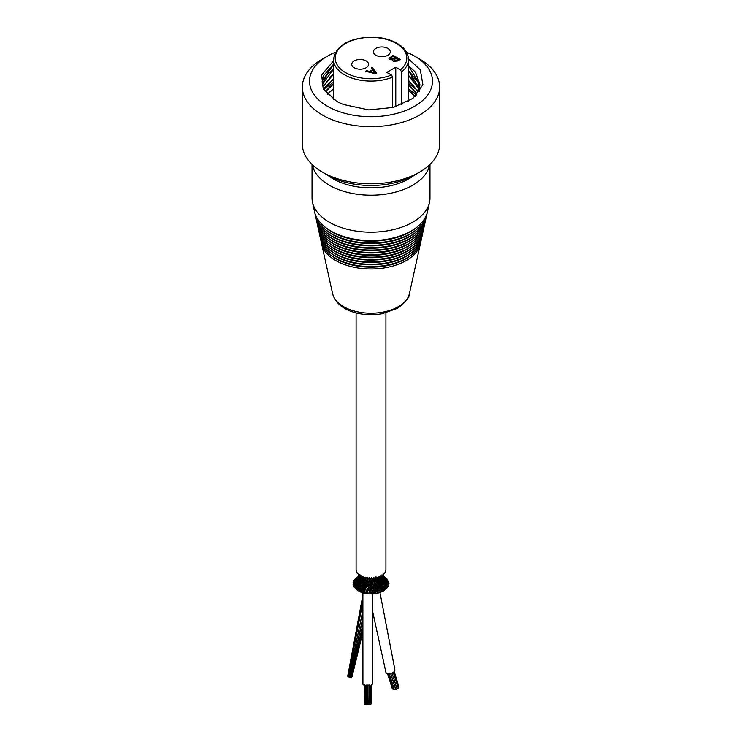 <?xml version="1.0" encoding="UTF-8"?>
<svg xmlns="http://www.w3.org/2000/svg" width="742" height="742" viewBox="0 0 742 742"><rect width="100%" height="100%" fill="white"/><g stroke="black" fill="none" stroke-linecap="round" stroke-linejoin="round"><path stroke-width="1.11" d="M406.495 52.2A61.503 35.505 180 0 1 414.49 56.086L419.545 59.008A68.654 39.641 180 0 1 439.654 87.037L439.654 144.133A68.654 39.641 180 0 1 419.545 172.163A68.654 39.641 180 0 1 322.455 172.163A68.654 39.641 180 0 1 302.346 144.133L302.346 87.037A68.654 39.641 180 0 1 322.455 59.008L327.51 56.086A61.503 35.505 180 0 1 335.505 52.2M419.545 172.163L414.49 175.084L419.545 172.163M439.654 87.037A68.654 39.641 180 0 1 419.545 115.066A68.654 39.641 180 0 1 344.724 123.654A68.654 39.641 180 0 1 302.346 87.037M322.455 172.163L327.51 175.084A61.503 35.505 0 0 0 414.49 175.084M414.49 56.086A61.503 35.505 180 0 1 414.49 106.301A61.503 35.505 180 0 1 327.51 106.301A61.503 35.505 180 0 1 327.51 56.086M408.48 58.924L420.297 69.804L422.903 84.764L412.932 98.398L393.186 107.451L368.737 109.909L343.546 104.529A48.861 28.215 180 0 1 336.451 101.144L323.317 89.281L321.629 74.988L333.51 60.872M322.149 81.23L333.51 64.406M408.49 65.769L419.861 84.412L415.863 95.913M322.343 84.319L333.51 69.312M408.49 70.694L419.87 89.328M322.955 86.805L333.51 74.237M408.49 75.601L419.137 89.253M323.976 89.263L333.51 79.144M408.49 80.516L418.219 91.711M325.432 91.711L333.51 84.059M408.49 85.432L416.93 94.16M327.389 94.16L333.51 88.975M408.49 90.339L415.158 96.562M408.49 88.808L416.41 94.967M333.51 79.004L325.219 86.962L323.929 89.179L333.51 82.241M408.49 83.447L417.727 90.505M415.232 96.497L408.49 90.199M333.51 88.827L327.324 94.086M416.967 94.095L412.107 88.215L408.49 85.284M333.51 83.911L329.893 86.656L325.386 91.637M418.256 91.628L408.49 80.368M419.156 89.179L413.888 80.182L408.49 75.452M333.51 74.079L331.878 75.23L322.928 86.712M419.703 91.498L418.748 83.011L408.49 70.536M333.51 69.173L326.545 75.332L322.334 84.263M415.492 96.265L419.74 86.332L419.861 84.263L415.455 72.206L408.49 65.63M333.51 64.257L323.252 75.981L322.139 81.805L324.115 89.532L336.451 101.144M429.97 164.436L429.97 198.133A58.97 34.049 180 0 1 429.497 202.427A58.97 34.049 180 0 1 412.7 222.201A58.97 34.049 180 0 1 351.921 230.345A58.97 34.049 180 0 1 312.503 202.427A58.97 34.049 180 0 1 312.03 198.133L312.03 164.436M429.497 202.427L427.411 211.906A56.865 32.834 180 0 1 419.082 225.29A56.865 32.834 180 0 1 411.207 230.975A56.865 32.834 180 0 1 322.918 225.29A56.865 32.834 180 0 1 314.589 211.906L312.503 202.427M419.082 225.29L418.136 226.162A55.743 32.184 180 0 1 410.419 231.727A55.743 32.184 180 0 1 323.864 226.162L322.918 225.29M427.067 213.242A56.271 32.49 180 0 1 418.581 227.822A56.271 32.49 180 0 1 410.79 233.442A56.271 32.49 180 0 1 323.419 227.822A56.271 32.49 180 0 1 314.933 213.242M418.581 227.822L417.635 228.684A55.149 31.841 180 0 1 410.001 234.194A55.149 31.841 180 0 1 324.365 228.684L323.419 227.822M426.483 215.903A55.678 32.147 180 0 1 418.08 230.345A55.678 32.147 180 0 1 410.372 235.91A55.678 32.147 180 0 1 323.92 230.345A55.678 32.147 180 0 1 315.517 215.903M418.08 230.345L417.134 231.207A54.565 31.498 180 0 1 409.584 236.661A54.565 31.498 180 0 1 324.866 231.207L323.92 230.345M425.889 218.565A55.084 31.804 180 0 1 417.579 232.867A55.084 31.804 180 0 1 409.955 238.377A55.084 31.804 180 0 1 324.421 232.867A55.084 31.804 180 0 1 316.111 218.565M417.579 232.867L416.633 233.739A53.971 31.155 180 0 1 409.157 239.128A53.971 31.155 180 0 1 325.367 233.739L324.421 232.867M425.305 221.237A54.5 31.461 180 0 1 417.078 235.4A54.5 31.461 180 0 1 409.538 240.844A54.5 31.461 180 0 1 324.922 235.4A54.5 31.461 180 0 1 316.695 221.237M417.078 235.4L416.132 236.262A53.378 30.812 180 0 1 408.74 241.595A53.378 30.812 180 0 1 325.868 236.262L324.922 235.4M424.712 223.899A53.906 31.118 180 0 1 416.577 237.922A53.906 31.118 180 0 1 409.12 243.311A53.906 31.118 180 0 1 325.423 237.922A53.906 31.118 180 0 1 317.288 223.899M416.577 237.922L415.631 238.785A52.784 30.478 180 0 1 408.323 244.062A52.784 30.478 180 0 1 326.369 238.785L325.423 237.922M424.127 226.57A53.313 30.784 180 0 1 416.077 240.445A53.313 30.784 180 0 1 408.694 245.778A53.313 30.784 180 0 1 325.923 240.445A53.313 30.784 180 0 1 317.873 226.57M416.077 240.445L415.13 241.317A52.19 30.134 180 0 1 407.905 246.53A52.19 30.134 180 0 1 326.87 241.317L325.923 240.445M423.543 229.232A52.719 30.441 180 0 1 415.576 242.977A52.719 30.441 180 0 1 408.276 248.245A52.719 30.441 180 0 1 326.424 242.977A52.719 30.441 180 0 1 318.457 229.232M415.576 242.977L414.63 243.84A51.597 29.791 180 0 1 407.488 248.997A51.597 29.791 180 0 1 327.37 243.84L326.424 242.977M422.949 231.894A52.126 30.097 180 0 1 415.075 245.5A52.126 30.097 180 0 1 407.859 250.713A52.126 30.097 180 0 1 326.925 245.5A52.126 30.097 180 0 1 319.051 231.894M415.075 245.5L414.129 246.363A51.003 29.448 180 0 1 407.07 251.464A51.003 29.448 180 0 1 327.871 246.363L326.925 245.5M422.365 234.565A51.532 29.754 180 0 1 414.574 248.023A51.532 29.754 180 0 1 407.441 253.18A51.532 29.754 180 0 1 327.426 248.023A51.532 29.754 180 0 1 319.635 234.565M414.574 248.023L413.628 248.895A50.41 29.105 180 0 1 406.644 253.931A50.41 29.105 180 0 1 328.372 248.895L327.426 248.023M421.771 237.227A50.938 29.411 180 0 1 414.073 250.555A50.938 29.411 180 0 1 407.024 255.647A50.938 29.411 180 0 1 327.927 250.555A50.938 29.411 180 0 1 320.229 237.227M414.073 250.555L413.127 251.417A49.825 28.762 180 0 1 406.226 256.398A49.825 28.762 180 0 1 328.873 251.417L327.927 250.555M421.187 239.898A50.354 29.068 180 0 1 413.572 253.078A50.354 29.068 180 0 1 406.607 258.114A50.354 29.068 180 0 1 328.428 253.078A50.354 29.068 180 0 1 320.813 239.898M413.572 253.078L412.626 253.95A49.232 28.419 180 0 1 405.809 258.865A49.232 28.419 180 0 1 329.374 253.95L328.428 253.078M420.603 242.56A49.76 28.725 180 0 1 420.362 243.895A49.76 28.725 180 0 1 406.18 260.581A49.76 28.725 180 0 1 354.908 267.445A49.76 28.725 180 0 1 321.638 243.895A49.76 28.725 180 0 1 321.397 242.56M356.086 312.911L356.086 569.578A14.914 8.607 0 0 0 360.454 575.662A14.914 8.607 0 0 0 376.704 577.536A14.914 8.607 0 0 0 385.914 569.578L385.914 312.911M363.19 576.914L362.124 576.497M362.087 576.478L362.337 578.408M362.244 581.06L362.217 578.964L360.983 579.187L361.892 577.369M360.983 579.187L361.15 580.411L360.909 578.843L359.582 581.116L359.638 582.247L359.582 581.116L360.853 580.967L360.51 583.258M360.315 584.353L359.082 584.511L362.393 579.901L362.69 581.515L363.543 577.554L363.988 579.363M362.17 584.306L362.235 582.173L361.039 582.414L361.094 583.537L361.039 582.414M359.082 584.511L359.406 583.935M358.627 587.812L360.825 585.392L360.649 589.844L361.901 588.072L362.096 585.586L360.946 585.846L362.931 583.509L363.209 588.016L361.66 589.732L360.649 589.844L359.926 591.439M356.8 586.217L355.251 588.703L356.54 588.935L357.598 586.699L356.336 586.774L359.063 584.102M357.932 589.538L357.375 590.447L358.701 590.595L359.406 588.258L358.21 588.443L357.421 589.936L356.355 589.463L358.173 587.979M355.492 588.183L354.565 587.618L356.41 586.365M358.061 585.577L359.026 582.915L357.727 582.98L357.635 584.056L357.727 582.98L359.573 580.773M359.796 580.615L359.582 581.116M356.383 584.965L355.103 584.919L357.727 582.98M355.103 584.919L354.759 585.948L355.585 584.446M354.565 585.596L353.786 586.746L354.444 587.284L356.392 584.946M355.26 584.566L353.489 585.586L354.129 586.245M358.071 581.561L356.958 581.329L356.865 582.387L356.958 581.329L358.34 580.049M358.803 579.289L358.683 580.81L359.833 577.647L360.037 579.15L360.714 575.56M354.092 583.453L353.053 584.65L354.24 585.021L355.854 583.101L354.565 582.962L357.069 581.051M358.822 578.51L358.2 578.139L358.265 579.289L359.221 576.348L358.599 579.521M359.851 576.831L359.202 576.506L359.397 577.777M357.468 580.021L356.809 579.613L358.2 578.139M359.332 575.393L358.21 578.046M358.562 576.951L359.082 575.013M359.62 579.901L358.618 579.669M359.202 576.506L359.898 574.364M360.844 578.083L359.851 577.897M360.77 575.848L361.076 577.285M360.992 589.157L360.399 589.51M361.679 588.044L362.949 586.607M360.38 591.012L360.074 591.893L361.168 592.227L361.66 589.732M363.163 590.586L364.507 590.576L364.433 593.229L363.228 592.988L363.302 592.181L361.679 592.329L363.163 590.586L363.2 588.026M360.482 589.352L358.757 591.059L359.898 591.476M364.146 586.839L363.255 586.922L364.192 585.15L364.034 583.184L362.931 583.509L364.22 580.763L365.24 585.429L364.146 586.839M363.302 592.181L364.433 588.944L364.239 586.755M364.331 588.935L365.481 587.386L365.212 585.457M364.86 583.861L364.025 585.095M365.481 587.386L366.242 591.309L366.743 591.643L367.253 589.519L366.817 587.293L365.908 587.701L366.511 585.763L366.158 583.954L365.185 584.353L365.871 582.516L365.528 580.838L364.498 581.209L365.444 578.268L365.945 580.096M362.875 592.682L362.921 684.059A4.684 1.66 0 0 0 364.294 685.228A4.684 1.66 0 0 0 369.405 685.589A4.684 1.66 0 0 0 372.298 684.059L372.298 594.036M363.905 581.886L363.701 580.003L362.55 580.309M366.594 592.951L366.743 591.643L367.587 591.226L367.976 593.804L366.706 593.674L366.594 592.951L366.242 593.498L364.981 593.22L366.242 591.309M366.427 585.763L367.216 584.408L367.68 584.9L369.516 591.643L370.137 591.949L371.056 587.766L372.827 591.578L373.578 591.847L373.838 587.534L374.682 587.97L376.027 591.114L376.899 591.337L376.185 589.278L376.472 586.978L377.455 587.358L377.502 588.452L378.995 590.28L379.96 590.428L378.874 588.545L378.847 586.115L379.941 586.421L379.969 587.469L381.583 589.111L382.631 589.185L381.23 587.534L380.85 584.993L382.047 585.206L382.891 590.298L384.514 590.298M367.216 589.519L368.217 587.84M365.741 582.442L366.316 581.385L366.715 581.867L366.121 584.139M367.197 584.594L366.789 583.054M365.24 579.428L364.869 577.601L363.775 577.944L363.849 577.137M369.015 586.115L369.711 584.659L370.332 585.141L369.525 587.877L368.774 588.146L368.524 584.464M370.239 589.769L369.535 587.859M369.841 593.739L368.524 593.693L369.516 591.643M370.842 591.504L370.119 593.127L370.212 591.17M369.831 593.897L370.119 593.127M370.824 591.662L371.761 589.445M370.1 593.285L370.341 593.934L371.649 593.952L370.833 591.485M368.514 584.455L367.68 584.9L368.06 582.934L367.624 581.44L366.715 581.867L367.188 579.882L366.761 578.296L365.787 578.704L365.862 577.666M368.588 581.747L369.711 584.844M367.105 579.808L367.55 578.732L368.032 579.196L367.605 581.617M373.282 589.686L372.363 587.747L371.742 588.239L371.659 586.18L372.243 584.603L373.003 585.067L373.866 587.72M373.449 593.656L372.159 593.73L372.827 591.578M372.363 587.933L373.013 586.217M374.098 591.328L373.578 591.847L373.987 593.748L375.304 593.656L374.116 591.355M371.659 586.18L371.019 584.668L370.332 585.141L370.935 581.839L372.252 584.789M370.406 583.119L369.896 581.774L369.136 582.238L369.321 580.151L368.867 578.751L368.032 579.196L368.078 578.018M369.303 580.151L369.776 578.946L370.397 579.419L369.887 581.96M377.511 577.888L377.251 578.352L377.168 577.415M375.137 587.451L374.682 587.97L374.246 585.976L374.682 584.242L375.591 584.668L376.528 587.154M375.721 593.331L377.066 593.387L375.721 593.331L376.027 591.114M375.174 587.655L375.573 585.772M377.224 590.762L377.474 593.136L378.763 592.923L377.279 590.827M377.326 590.994L377.52 588.48M377.066 593.387L377.094 592.617M374.293 585.967L373.551 584.566L373.003 585.067L372.781 583.054L373.254 581.645L374.089 582.09L374.719 584.427M373.56 584.761L374.042 583.268M372.799 583.054L372.243 581.83L371.621 582.312L372.03 578.881M372.03 578.871L372.799 579.344L373.272 581.821M371.566 580.207L371.093 578.946L370.397 579.419L370.406 578.185M377.715 586.792L377.455 587.358L376.676 585.494L376.945 583.602L377.984 583.963L377.817 587.033M377.771 586.857L379.032 588.527M379.051 592.515L380.396 592.487L379.051 592.515L378.986 590.28M376.815 585.484L375.99 584.177L375.591 584.668L375.062 582.758L375.452 581.172L376.426 581.57L376.992 583.778M380.071 589.834L380.665 592.116L381.88 591.791L380.201 589.927M380.266 590.094L380.006 587.516M380.396 592.487L380.219 591.643M376.018 584.353L376.333 582.758M375.164 582.748L374.562 581.607L374.089 582.09L374.209 578.556M374.209 578.547L375.109 578.983L375.471 581.348M373.319 578.816L373.81 580.012M373.347 578.871L372.799 579.344L372.762 578.129M379.997 585.846L378.244 583.49L377.984 583.963L376.76 581.107L376.426 581.57L375.044 577.87M382 591.318L383.336 591.207L382 591.318L381.573 589.102M380.127 585.948L381.471 587.441M378.856 584.761L378.912 582.702L380.062 582.989L380.015 584.112L379.422 581.459L378.735 580.365L378.29 583.666M383.336 591.207L382.9 590.298M377.428 580.448L378.522 580.791L377.539 577.944M375.814 579.678L376.213 577.981L377.251 578.352L377.066 579.752M381.889 584.631L380.201 582.553M384.458 589.797L385.766 589.602L384.458 589.797L383.577 587.506L384.801 587.636L382.111 584.77M380.711 583.806L380.516 581.589L381.75 581.784L381.694 582.915L380.396 579.4L380.127 580.986L379.292 577.128M384.477 587.061L385.766 589.612M382.399 583.657L383.66 583.769L383.753 584.844L383.66 583.769L381.75 581.784M385.015 588.656L386.582 588.545M380.062 582.442L380.062 582.989M378.967 581.496L379.088 579.511L380.284 579.771M377.641 579.122L377.966 577.174L379.116 577.48L378.874 578.908M383.428 583.268L383.66 583.769M386.304 588.007L387.565 587.747L386.304 588.007L385.089 585.837L386.359 585.865L383.642 583.388M381.796 580.494L382.965 580.411L382.909 581.543L382.965 580.411L381.815 578.881M383.428 582.164L384.727 582.164L384.829 583.231L384.727 582.164L382.965 580.411M386.1 585.401L387.574 587.747M387.268 587.237L387.955 586.57M380.507 578.612L381.648 578.556L381.462 579.799M379.765 576.543L380.618 576.404L380.349 577.86M387.454 586.041L388.669 585.707L387.454 586.041L385.961 584.028L387.25 583.954L384.644 581.849M382.844 579.233L383.66 578.908L383.595 580.049L382.538 576.998L382.343 578.472L381.75 574.976M384.31 580.819L385.191 580.467L385.293 581.524L383.614 578.695M388.289 585.225L388.585 584.473M381.713 577.489L382.538 577.211M381.518 578.111L380.674 576.803M381.731 575.56L381.407 576.664M386.23 582.229L387.435 581.969L385.079 580.235M383.382 577.749L383.8 577.369L385.163 580.337M383.707 577.193L383.735 578.519M388.27 583.407L387.871 583.982L389.021 583.574L388.27 583.407M387.435 581.969L385.2 578.973M384.597 579.187L385.042 578.76L385.135 579.799L383.753 577.248M388.539 583.101L388.456 582.34M382.473 576.135L382.928 575.792L383.66 578.788M386.285 580.494L386.897 580.003L384.94 578.612M383.345 576.098L383.79 577.304M384.235 577.424L386.897 580.003M387.76 581.338L387.426 581.811M387.945 582.071L388.604 581.45L387.203 580.263M388.01 580.967L386.693 579.817M383.8 577.369L382.649 574.957M385.543 578.602L383.373 575.829L385.005 578.686M387.185 580.049L387.435 579.428M385.441 578.009L385.979 579.029M386.703 578.927L385.515 578.037M383.864 576.562L385.608 578.101M385.636 578.101L385.58 577.582M384.634 577.035L383.762 576.469M358.293 576.386L356.902 578.148M357.134 577.638L356.234 577.962M355.928 578.862L357.338 577.823M355.993 579.558L355.641 579.057L355.307 579.956M357.384 577.786L357.171 578.955M354.741 579.344L354.546 579.929M355.399 579.242L353.888 580.42L354.333 581.051M357.496 578.324L356.809 579.613M355.14 580.68L356.846 579.502M358.349 576.562L359.082 574.753M355.631 581.403L354.75 580.977L354.398 581.913L354.75 580.977M354.964 580.754L353.582 581.357L353.628 582.034M354.37 581.311L353.09 582.516L353.415 583.091L355.158 582.071M354.565 582.962L354.212 583.945L355.019 582.572M354.769 582.665L353.155 583.472L353.489 584.167M358.265 576.404L357.384 577.146M357.106 577.35L355.409 578.472L355.501 579.057M362.921 595.557L347.794 676.277M350.818 677.363L351.513 677.316L362.921 629.559M362.921 610.443L348.944 677.14L349.751 677.39L362.921 617.511M351.3 676.825L352.005 676.778L362.921 631.934M362.921 594.982L347.822 675.572M362.921 618.392L349.89 677.288L350.688 677.539L362.921 624.476M362.921 601.855L348.146 676.658L348.953 676.908M365.917 685.608L365.917 704.102M367.68 685.042L367.884 704.9L369.024 704.724L369.024 685.645M366.196 685.042L366.4 704.9L367.54 704.724L367.54 685.719M367.309 685.719L367.309 704.241M364.164 684.319L364.368 704.186M370.304 704.251L371.046 704.01L371.046 685.181M369.024 704.566L370.304 704.464L370.304 685.413M368.959 684.773L368.959 704.464M364.906 684.773L364.906 704.464L366.26 704.464M372.298 609.961L385.905 672.335A4.684 2.616 -17.5 0 0 387.166 673.504A4.684 2.616 -17.5 0 0 392.472 672.873A4.684 2.616 -17.5 0 0 394.846 669.507L380.015 592.849M390.756 673.532L395.718 689.216L396.358 689.401L396.998 688.808L392.026 673.087M398.157 687.843L398.964 687.231L394.058 671.723M398.806 686.73L394.262 671.501M392.073 673.068L396.961 688.53L397.601 688.715L398.241 688.122L393.269 672.391M389.3 673.773L394.28 689.522L394.92 689.708L395.569 689.114L390.644 673.56M388.103 673.736L393.037 689.355L394.206 689.272M387.528 673.625L392.323 688.762L392.908 688.956M392.666 107.59L392.666 77.122L391.451 75.044L386.842 72.391L395.783 67.225L400.392 69.887L401.598 71.965L401.598 104.687M354.203 67.782A8.422 4.86 180 0 1 351.736 64.341A8.422 4.86 180 0 1 360.158 59.481A8.422 4.86 180 0 1 368.579 64.341A8.422 4.86 180 0 1 363.385 68.83A8.422 4.86 180 0 1 354.203 67.782M375.888 55.26A8.422 4.86 180 0 1 373.421 51.819A8.422 4.86 180 0 1 381.842 46.959A8.422 4.86 180 0 1 390.264 51.819A8.422 4.86 180 0 1 385.07 56.318A8.422 4.86 180 0 1 375.888 55.26M392.75 60.473L392.908 59.879L389.819 59.657L388.938 58.479L393.149 55.344L400.3 59.471L397.619 61.02L393.418 61.336L392.75 60.399M372.595 69.711L371.223 68.014L372.224 67.429L376.621 73.143L375.6 73.736L365.528 71.297L366.613 70.666L369.599 71.445L372.595 69.711L369.599 71.445M371.297 68.106L372.224 67.568L376.556 73.189M365.704 71.334L366.613 70.805L369.599 71.575M370.666 71.714L375.387 73.133L373.096 70.314L370.666 71.714L375.387 72.994M388.947 58.553L393.149 55.344M393.149 55.483L400.179 59.546M393.983 59.75L394.243 60.872L393.983 59.889L394.243 60.872L398.51 59.675L396.349 58.284L393.983 59.75L394.243 60.733L398.51 59.536M390.654 57.802L390.802 59.239L390.654 57.941L390.802 59.239L393.854 58.887L395.505 57.941L393.047 56.383L390.654 57.802L390.802 59.1L393.854 58.757L395.505 57.802M395.783 67.225L395.783 106.727M414.342 175.168A53.702 31.006 180 0 1 408.972 178.785A53.702 31.006 180 0 1 327.658 175.168M429.646 164.752A58.97 34.049 180 0 1 412.7 185.231A58.97 34.049 180 0 1 351.337 193.254A58.97 34.049 180 0 1 312.354 164.752M420.362 243.895L409.38 293.711A38.686 22.334 180 0 1 398.352 306.678A38.686 22.334 180 0 1 358.488 312.02A38.686 22.334 180 0 1 332.62 293.711L321.638 243.895M401.598 71.965A37.49 21.648 0 0 0 408.49 59.453C408.258 52.719 404.084 47.136 395.978 42.73C388.836 39.048 380.525 37.165 371.037 37.1C348.323 38.278 335.811 45.735 333.51 59.453A37.49 21.648 0 0 0 353.776 78.68A37.49 21.648 0 0 0 392.666 77.122M391.451 75.044A35.802 20.674 180 0 1 335.931 62.245A35.802 20.674 180 0 1 378.207 37.833A35.802 20.674 180 0 1 400.392 69.887M409.38 293.711C409.371 297.774 405.355 302.653 397.322 308.366L382.186 313.727C373.068 315.35 364.137 315.016 355.409 312.734C342.934 309.312 335.347 302.968 332.62 293.711M361.948 576.645L361.4 577.935M360.89 579.938L360.89 582.164M362.959 581.274L362.179 582.331M361.345 583.323L360.222 584.492M358.757 585.327L358.071 588.137M360.315 584.344L359.749 586.941M357.468 586.839L359.221 585.429M360.974 586.857L359.295 588.415M357.412 583.629L356.29 586.505M357.087 584.52L356.262 585.086M356.679 581.802L355.121 584.696M357.867 582.247L357.57 582.832M358.655 579.409L357.625 580.532M358.071 578.445L356.976 581.162M358.442 580.161L357.7 582.776M359.378 574.976L359.193 576.413M359.388 581.784L358.97 584.26M359.759 578.454L359.508 580.912M359.898 574.957L359.805 577.749M363.088 584.511L362.022 585.753M360.862 583.249L360.751 585.559M360.76 576.515L360.872 578.973M364.452 590.743L365.843 588.86M364.721 582.275L363.979 583.351M362.486 581.218L362.68 583.221M364.248 579.094L363.663 580.151M362.096 577.907L362.356 580.058M363.32 576.961L363.432 577.832M366.78 587.478L367.689 586.041M367.55 591.393L368.737 589.343M366.066 579.966L365.5 581.005M363.534 577.693L363.385 576.979M363.812 579.066L364.192 580.93M368.004 582.934L368.588 581.756M368.496 584.65L369.164 583.425M365.435 578.417L365.194 577.508M367.207 577.22L366.752 578.445M365.843 579.956L366.298 581.57M373.486 593.86L373.68 593.173M374.135 591.522L374.775 589.148M370.323 586.301L371.056 587.952M371.019 584.854L371.621 583.509M367.54 578.89L367.04 577.211M369.321 577.666L368.857 578.908M368.078 580.532L368.579 581.932M377.548 578.083L377.743 577.257M375.146 587.469L376.25 589.269M372.243 582.016L372.753 580.698M369.776 579.103L369.293 577.656M372.03 579.048L371.566 577.749L371.093 579.112M370.416 580.782L370.935 582.025M379.31 577.248L379.403 576.692M374.58 581.784L375.053 580.281M373.347 579.029L373.847 577.48M380.229 583.889L380.192 586.115M382.733 588.703L384.523 590.298M377.882 585.002L378.912 586.291M377.418 580.448L377.149 582.229M376.788 581.283L377.205 579.548M373.755 577.48L374.218 578.714M375.535 578.686L376.046 576.859M381.972 586.171L383.688 587.655M381.935 582.544L382.195 584.928M383.994 584.501L384.894 587.349M382.399 583.648L383.16 586.282M384.783 587.2L386.619 588.564M379.839 583.945L380.934 585.15M380.266 582.72L380.368 580.606M378.207 581.802L378.967 582.869M378.763 580.522L379.088 578.519M375.777 576.868L376.222 578.12M376.88 579.567L377.455 580.606M384.208 585.252L385.219 585.976M383.15 580.995L383.735 583.537M385.033 582.73L386.378 585.614M383.447 582.22L384.115 583.824M386.248 585.475L388.066 586.616M382.009 583.333L382.492 583.796M381.861 581.561L381.74 579.214M379.774 580.671L380.572 581.737M380.433 579.539L380.627 577.239M378.531 578.556L379.125 579.65M385.488 583.778L386.1 584.158M383.818 579.307L384.736 581.978M385.441 580.856L387.213 583.75M387.769 584.529L388.678 585.707M387.074 583.62L388.78 584.529M383.011 580.225L382.622 577.666M381.685 578.259L382.427 579.428M381.713 578.38L381.731 575.755M380.729 576.219L381.267 577.471M387.862 583.982L386.155 582.164M389.021 583.583L387.862 582.377M387.222 581.7L388.734 582.405M382.557 577.091L382.399 575.133M382.928 575.727L382.77 574.864M383.531 576.098L384.254 577.081M387.445 579.428L385.821 578.268M383.809 576.497L385.571 577.573M358.33 576.321L355.706 578.983M355.826 578.908L354.75 579.344M357.171 578.055L354.824 580.847M359.017 575.124L357.301 577.87M356.596 579.91L354.63 582.785M358.108 576.58L357.236 577.267M362.921 610.267L348.944 676.917M372.298 593.248L372.298 590.53M362.921 590.808L362.921 588.35M408.49 101.339L408.49 59.453M333.51 99.354L333.51 59.453"/></g></svg>
